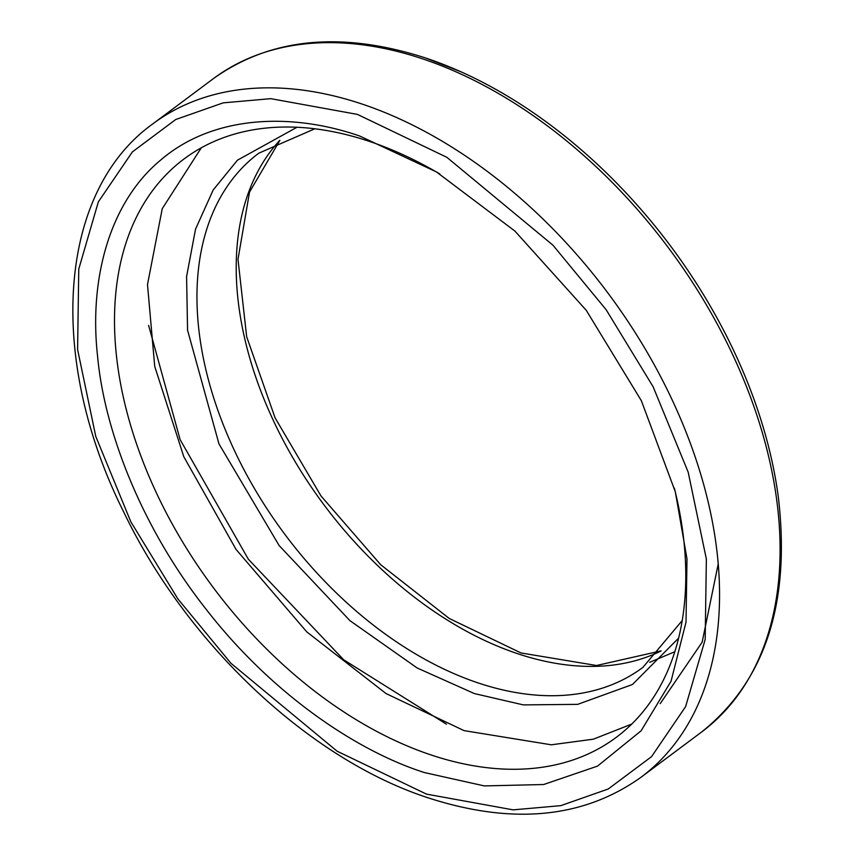 <?xml version="1.0" encoding="UTF-8"?>
<svg xmlns="http://www.w3.org/2000/svg" width="856" height="856" viewBox="0 0 856 856"><rect width="100%" height="100%" fill="white"/><g stroke="black" fill="none" stroke-linecap="round" stroke-linejoin="round"><path stroke-width="1.28" d="M152.86 123.842C57.844 191.755 46.695 357.936 123.532 511.62C186.961 644.193 309.819 759.657 428.867 798.07C512.84 825.088 583.525 818.186 640.909 777.344A407.82 263.391 53.2 0 0 682.51 423.335A407.82 263.391 53.2 0 0 361.671 103.918A407.82 263.391 53.2 0 0 152.86 123.842L213.379 78.645A407.82 263.391 53.2 0 1 422.19 58.711A407.82 263.391 53.2 0 1 743.04 378.138A407.82 263.391 53.2 0 1 701.438 732.148C765.178 681.312 790.805 602.892 778.307 496.876A405.776 262.064 -126.8 0 0 460.806 71.733A405.776 262.064 -126.8 0 0 425.646 58.005M649.683 662.319L674.763 651.748M148.623 325.398L180.135 439.663L248.368 559.246L343.641 659.751L446.468 724.197M201.31 147.799L162.244 208.682L147.5 284.545L154.722 366.389L183.783 456.687L236.063 549.434L306.79 631.889L386.045 693.563L464.048 730.617L551.307 744.806L593.358 739.188L631.696 724.09M660.211 703.632L702.145 642.182L718.195 564.104M439.856 174.003A361.018 233.164 -126.8 0 0 368.979 141.251A361.018 233.164 -126.8 0 0 184.126 158.895A361.018 233.164 -126.8 0 0 147.307 472.287A361.018 233.164 -126.8 0 0 431.328 755.046A361.018 233.164 -126.8 0 0 616.181 737.412A361.018 233.164 -126.8 0 0 674.335 488.07M359.648 135.997L436.389 171.896L514.873 231.034L586.253 310.3L641.379 400.769L675.331 491.858L686.983 558.861L686.02 622.141L671.051 681.237L641.123 730.789L597.52 766.109L543.667 784.524L484.303 785.915L424.298 772.529C354.641 750.22 270.742 692.343 206.66 609.943C141.893 528.152 104.368 431.306 97.573 356.16C89.045 280.458 108.819 202.712 160.939 159.847C212.17 115.881 289.767 111.804 359.648 135.997M279.666 140.47A320.904 207.259 -126.8 0 0 272.818 419.376A320.904 207.259 -126.8 0 0 517.837 653.759A320.904 207.259 -126.8 0 0 660.971 651.031M682.168 620.611L642.888 667.402A320.904 207.259 53.2 0 1 478.579 683.077A320.904 207.259 53.2 0 1 226.112 431.734A320.904 207.259 53.2 0 1 258.844 153.16L314.858 128.774M296.989 127.244L237.422 160.211L213.165 190.011L195.553 229.108L186.587 276.531L187.56 330.181L218.965 443.868L279.131 545.55L349.911 620.632L417.161 667.98L474.363 693.563L523.348 704.895L577.672 704.36L632.456 684.49L678.562 638.18M357.455 114.404L446.864 157.322L552.987 245.223L606.144 309.722L653.128 386.762L688.181 472.138L706.361 559.022L705.183 639.453L685.613 706.628L651.534 756.661L608.22 789.007L560.766 805.657L513.14 809.862L426.491 794.122L337.093 751.193L230.96 663.293L177.813 598.804L130.818 521.764L95.765 436.389L77.596 349.505L78.763 269.073L98.333 201.898L132.412 151.865L175.726 119.519L223.181 102.859L270.806 98.665L357.455 114.404M279.869 140.373L249.524 192.076L237.989 259.325L246.667 336.74L275.086 417.856L320.989 495.966L380.674 564.703L449.261 618.481L521.069 652.968L596.546 665.508L661.121 650.87M437.769 172.73L436.389 171.896M460.796 71.722L425.421 57.919C341.309 30.912 270.635 37.825 213.379 78.645M701.438 732.148L640.909 777.344"/></g></svg>
